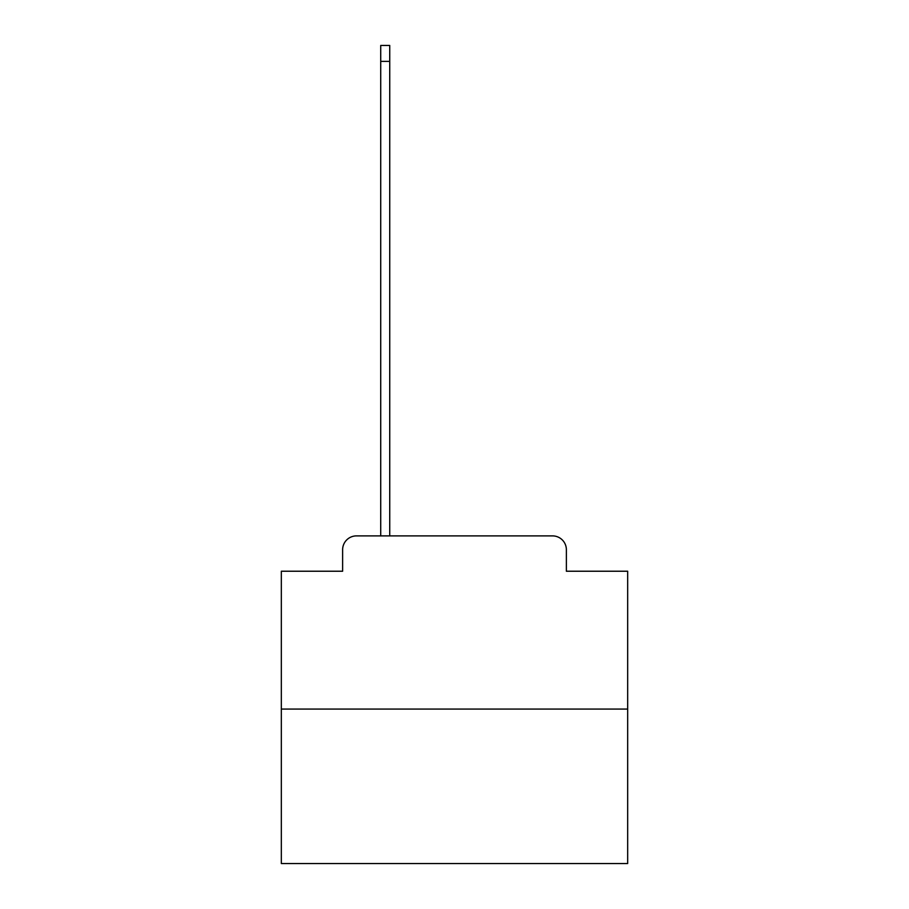 <?xml version="1.0" encoding="UTF-8"?>
<svg xmlns="http://www.w3.org/2000/svg" width="909" height="909" viewBox="0 0 909 909"><rect width="100%" height="100%" fill="white"/><g stroke="black" fill="none" stroke-linecap="round" stroke-linejoin="round"><path stroke-width="1.36" d="M342.625 549.752L342.625 571.227L342.625 549.752A13.851 13.851 0 0 1 356.476 535.89L380.723 535.89L380.723 45.45L389.734 45.45L389.734 535.89L400.471 535.89M627.676 709.077L281.324 709.077L281.324 863.55L627.676 863.55L627.676 571.227L566.375 571.227L566.375 549.752A13.851 13.851 0 0 0 552.524 535.89L356.476 535.89M281.324 709.077L281.324 571.227L342.625 571.227M508.529 535.89L552.524 535.89M566.375 571.227L566.375 549.752M380.723 61.38L389.734 61.38"/></g></svg>
